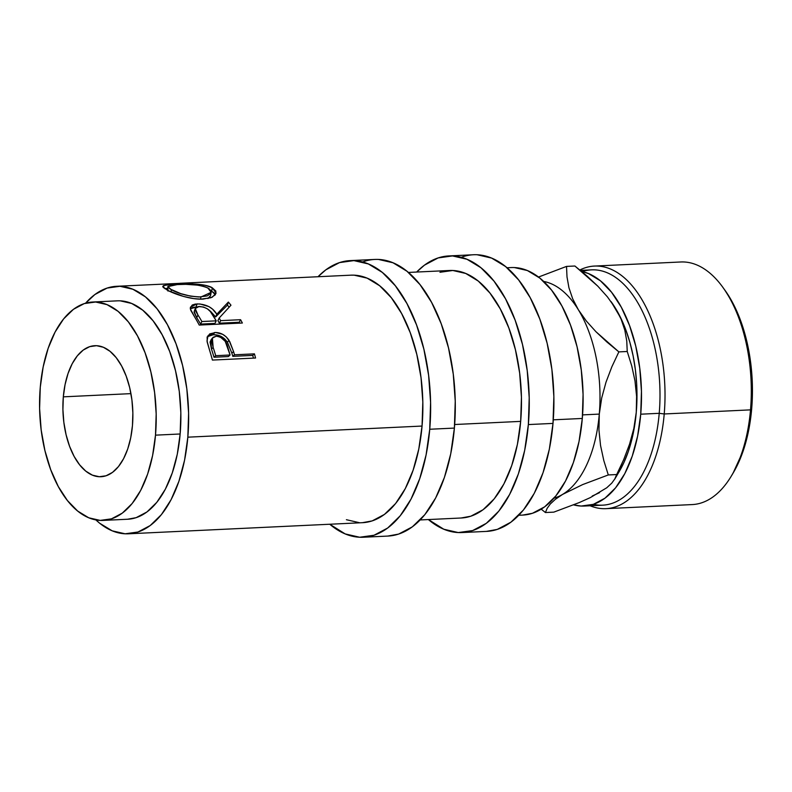 <?xml version="1.0" encoding="UTF-8"?>
<svg xmlns="http://www.w3.org/2000/svg" width="792" height="792" viewBox="0 0 792 792"><rect width="100%" height="100%" fill="white"/><g stroke="black" fill="none" stroke-linecap="round" stroke-linejoin="round"><path stroke-width="1.19" d="M116.671 286.288A123.898 65.924 87.3 0 0 85.595 303.188L94.882 294.535L107.118 288.07L119.958 286.288L132.898 289.258L145.441 296.871L157.093 308.83L167.429 324.69L176.032 343.817L182.586 365.498L186.833 388.892L188.605 413.087L187.833 437.174L422.057 426.056A123.898 65.924 -92.7 0 0 350.886 275.171L190.634 282.774A123.898 65.924 87.3 0 1 192.743 282.744L116.671 286.288A123.898 65.924 87.3 0 1 187.833 437.174L184.566 460.221L178.903 481.328L171.082 499.702L161.39 514.632L150.213 525.542L137.966 532.016L125.126 533.798L112.187 530.828L99.644 523.215L95.881 519.918A123.898 65.924 87.3 0 0 128.413 533.798L362.637 522.68A123.898 65.924 -92.7 0 0 422.057 426.056L422.819 401.98L421.047 377.774L416.8 354.38L410.256 332.709L401.643 313.573L391.317 297.723L379.655 285.754L367.112 278.14L354.182 275.171L350.638 275.18M207.464 336.669L213.187 334.739C219.077 334.551 223.829 337.065 227.443 342.283L224.75 338.996L221.176 336.461L217.137 335.026L213.187 334.739L214.652 332.521C220.503 332.323 225.284 334.917 229.007 340.303L227.443 342.283L229.007 340.303L233.541 351.519L231.868 353.163L227.443 342.283L231.868 353.163A120.245 63.984 -92.7 0 1 232.798 356.351L234.501 354.796L232.798 356.351A120.245 63.984 -92.7 0 0 231.868 353.163L233.541 351.519A123.898 65.924 87.3 0 1 234.501 354.796L254.42 353.856L252.717 355.4L232.798 356.351L252.717 355.4A120.245 63.984 -92.7 0 1 253.47 358.123A120.245 63.984 -92.7 0 0 252.717 355.4L254.42 353.856A123.898 65.924 87.3 0 1 255.559 358.024L212.414 360.073A123.898 65.924 -92.7 0 0 209.821 351.044L207.207 342.164L207.148 337.61L209.741 333.877L215.652 332.501L222.661 334.303L226.264 336.917L229.779 341.679L233.541 351.519A123.898 65.924 87.3 0 1 234.501 354.796L254.42 353.856A123.898 65.924 87.3 0 1 255.559 358.024L212.414 360.073A123.898 65.924 87.3 0 0 209.821 351.044L206.999 341.005L208.098 335.491L214.652 332.521L213.187 334.739L211.385 334.937M197.515 306.959L196.109 306.979L197.05 303.92C206.187 304.128 212.771 307.563 216.81 314.216L215.622 316.958L216.81 314.216L228.353 302.069L227.423 305.138L215.622 316.958L227.423 305.138A120.245 63.984 -92.7 0 1 229.116 307.138A120.245 63.984 -92.7 0 0 227.423 305.138L228.353 302.069A123.898 65.924 87.3 0 1 230.967 305.207L219.166 318.028L217.909 320.661A120.245 63.984 -92.7 0 1 219.364 323.195L220.661 320.641L219.364 323.195A120.245 63.984 -92.7 0 0 217.909 320.661L219.166 318.028A123.898 65.924 87.3 0 1 220.661 320.641L240.58 319.701L239.283 322.255L219.364 323.195L239.283 322.255A120.245 63.984 -92.7 0 1 239.768 323.136A120.245 63.984 -92.7 0 0 239.283 322.255L240.58 319.701A123.898 65.924 87.3 0 1 242.372 323.017L199.218 325.067A123.898 65.924 -92.7 0 0 195.149 317.83L190.387 309.038L190.318 307.811L192.268 305.009L195.228 304.088L199.921 303.97L208.979 306.633L212.593 309.177L216.81 314.216L228.353 302.069A123.898 65.924 87.3 0 1 230.967 305.207L219.166 318.028A123.898 65.924 87.3 0 1 220.661 320.641L240.58 319.701A123.898 65.924 87.3 0 1 242.372 323.017L199.218 325.067A123.898 65.924 87.3 0 0 195.149 317.83L190.783 310.345L190.476 307.078L197.05 303.92L196.109 306.979L192.664 307.504L190.298 308.791M168.508 290.753L163.132 287.357L163.36 285.635L171.102 284.308L185.11 283.803L205.128 285.298L212.187 287.714L215.889 291.1L215.375 294.753L210.979 297.733L200.96 299.138L193.604 298.584L183.378 296.396L168.508 290.753M146.025 284.922L192.743 282.744A123.898 65.924 87.3 0 0 190.298 282.793L179.972 283.298L190.298 282.793A123.898 65.924 87.3 0 1 190.634 282.774M103.069 520.403L127.72 519.235A109.316 58.163 -92.7 0 0 180.15 433.986L155.499 435.154A109.316 58.163 87.3 0 1 103.069 520.403A109.316 58.163 87.3 0 1 40.273 387.268L43.164 366.934L48.154 348.312L55.064 332.095L63.608 318.919L73.478 309.296L84.279 303.583L95.614 302.009L107.029 304.633L118.087 311.355L128.373 321.908L137.491 335.897L145.085 352.787L150.866 371.913L154.608 392.545L156.172 413.899L155.499 435.154L180.15 433.986A109.316 58.163 -92.7 0 0 117.364 300.841L92.704 302.019A109.316 58.163 87.3 0 1 155.499 435.154L152.608 455.489L147.619 474.111L140.719 490.327L132.165 503.504L122.295 513.127L111.494 518.839L100.168 520.403L88.754 517.79L77.685 511.068L67.399 500.514L58.281 486.526L50.688 469.636L44.906 450.509L41.164 429.878L39.6 408.523L40.273 387.268A109.316 58.163 87.3 0 1 92.704 302.019M63.32 396.841L130.937 393.634L63.32 396.841A65.588 34.898 87.3 0 1 94.783 345.698A65.588 34.898 87.3 0 1 132.452 425.581A65.588 34.898 87.3 0 1 101 476.725A65.588 34.898 87.3 0 1 63.32 396.841L62.914 409.593L63.855 422.413L66.102 434.788L69.567 446.272L74.121 456.4L79.596 464.795L85.764 471.121L92.407 475.15L99.257 476.725L106.049 475.784L112.533 472.359L118.454 466.587L123.582 458.677L127.73 448.955L130.72 437.778L132.452 425.581L132.858 412.83L131.917 400.01L129.68 387.635L126.205 376.15L121.651 366.023L116.176 357.628L110.009 351.302L103.366 347.262L96.525 345.688L89.724 346.639L83.239 350.064L77.319 355.836L72.191 363.736L68.053 373.468L65.053 384.645L63.32 396.841M363.32 537.243A138.471 73.676 87.3 0 1 329.769 524.245L345.183 533.917L359.647 537.243L373.992 535.253L387.684 528.017L400.178 515.83L411.008 499.138L419.75 478.606L426.076 455.004L429.739 429.254A138.471 73.676 87.3 0 1 363.32 537.243L387.981 536.065A138.471 73.676 -92.7 0 0 454.39 428.086L429.739 429.254L430.591 402.336L428.611 375.279L423.868 349.143L416.543 324.918L406.93 303.534L395.376 285.813L382.348 272.438L368.329 263.934L353.875 260.608L339.53 262.598L325.839 269.834L318.018 276.735A138.471 73.676 87.3 0 1 350.193 260.608A138.471 73.676 87.3 0 1 429.739 429.254L454.39 428.086A138.471 73.676 -92.7 0 0 374.854 259.439A138.471 73.676 -92.7 0 0 362.617 261.984M461.944 532.561A138.471 73.676 87.3 0 1 428.383 519.562L443.807 529.234L458.261 532.561L472.616 530.571L486.298 523.334L498.802 511.147L509.622 494.455L518.374 473.923L524.69 450.321L528.353 424.571A138.471 73.676 87.3 0 1 461.944 532.561L486.595 531.392A138.471 73.676 -92.7 0 0 553.004 423.403L528.353 424.571L529.214 397.653L527.224 370.607L522.482 344.461L515.166 320.235L505.543 298.851L494 281.13L480.962 267.765L466.953 259.251L452.489 255.925L438.144 257.925L424.462 265.152L416.632 272.052A138.471 73.676 87.3 0 1 448.817 255.935A138.471 73.676 87.3 0 1 528.353 424.571L553.004 423.403A138.471 73.676 -92.7 0 0 473.467 254.757A138.471 73.676 -92.7 0 0 461.241 257.301M724.591 289.743L722.601 287.001A121.433 64.607 87.3 0 1 750.509 409.87L751.667 408.929A117.79 62.677 -92.7 0 0 724.591 289.743A117.79 62.677 -92.7 0 0 723.601 288.397M584.239 506.048A117.79 62.677 87.3 0 1 573.596 504.87L581.11 506.048L593.307 504.356L604.949 498.208L615.582 487.832L624.799 473.636L632.234 456.172L637.609 436.095L640.728 414.196A117.79 62.677 87.3 0 1 584.239 506.048L602.722 505.167A117.79 62.677 -92.7 0 0 659.221 413.315L640.728 414.196L641.451 391.298L639.768 368.28L635.738 346.045L629.511 325.443L621.324 307.247L611.503 292.179L600.415 280.804L588.496 273.567L581.605 271.418A117.79 62.677 87.3 0 1 640.728 414.196L659.221 413.315A117.79 62.677 -92.7 0 0 591.555 269.864A117.79 62.677 -92.7 0 0 582.377 271.587A117.79 62.677 87.3 0 1 659.221 413.315L664.221 413.968A121.433 64.607 -92.7 0 0 579.863 269.993A121.433 64.607 87.3 0 1 594.465 266.072A121.433 64.607 87.3 0 1 664.221 413.968L750.509 409.87A121.433 64.607 -92.7 0 0 680.754 261.984L594.465 266.072M614.948 478.754L611.771 483.14L606.751 487.773L590.387 497.574L579.417 502.504L553.796 512.137L545.421 512.533L547.153 508.325L550.341 503.94L555.36 499.307L562.567 494.416L582.684 484.575L608.306 474.943L603.811 460.578L600.554 445.54L598.95 430.066L599.287 414.097A109.316 58.163 87.3 0 1 562.567 494.416L582.684 484.575L608.306 474.943L616.691 474.547L614.691 479.2L619.196 471.596A109.316 58.163 -92.7 0 0 636.263 412.335A109.316 58.163 -92.7 0 0 615.374 308.068L621.116 319.176L624.829 330.205L626.759 341.005L627.234 351.49L631.729 365.855L634.986 380.893L636.6 396.366L636.263 412.335L633.838 428.472L629.551 444.203L623.7 459.617L614.948 478.754L611.771 483.14L606.751 487.773L590.387 497.574L579.417 502.504L553.796 512.137L545.421 512.533L541.213 509.177L545.421 512.533L547.153 508.325L550.341 503.94L555.36 499.307L562.567 494.416A109.316 58.163 87.3 0 1 553.964 498.178A109.316 58.163 -92.7 0 0 562.567 494.416A109.316 58.163 -92.7 0 0 599.287 414.097L582.585 414.889L599.287 414.097L601.702 397.96L605.999 382.219L611.85 366.815L618.859 351.886L595.94 331.719L586.327 321.007L578.388 309.82A109.316 58.163 -92.7 0 0 543.678 281.447A109.316 58.163 87.3 0 1 578.388 309.82A109.316 58.163 87.3 0 1 599.287 414.097A109.316 58.163 -92.7 0 0 578.388 309.82L572.646 298.713L568.923 287.694L567.003 276.883L566.518 266.409L538.511 277.052L566.518 266.409L574.903 266.013L597.821 286.179L607.434 296.891L615.374 308.068A109.316 58.163 -92.7 0 0 611.137 301.722A109.316 58.163 -92.7 0 0 610.978 301.505M518.78 515.265L522.888 515.077A123.898 65.924 -92.7 0 0 582.308 418.453L553.291 419.829L582.308 418.453A123.898 65.924 -92.7 0 0 511.137 267.567L507.028 267.755M420.156 519.948L461.251 517.998A123.898 65.924 -92.7 0 0 520.671 421.384L454.667 424.512L520.671 421.384A123.898 65.924 -92.7 0 0 449.51 270.488L408.405 272.438M522.661 515.087L532.432 513.295L544.678 506.821L555.865 495.911L565.547 480.982L573.378 462.607L579.031 441.5L582.308 418.453L583.07 394.367L581.298 370.171L577.061 346.777L570.507 325.096L561.904 305.969L551.569 290.11L539.906 278.15L527.373 270.537L514.434 267.567M623.7 459.617L616.691 474.547L608.306 474.943L603.811 460.578L600.554 445.54L598.95 430.066L599.287 414.097L601.702 397.96L605.999 382.219L611.85 366.815L618.859 351.886L627.234 351.49L631.729 365.855L634.986 380.893L636.6 396.366L636.263 412.335L633.838 428.472L629.551 444.203M578.388 309.82L572.646 298.713L568.923 287.694L567.003 276.883L566.518 266.409L574.903 266.013L586.882 275.913L597.821 286.179L607.434 296.891L615.374 308.068L621.116 319.176L624.829 330.205L626.759 341.005L627.234 351.49L618.859 351.886L606.87 341.976L595.94 331.719L586.327 321.007L578.388 309.82M592.258 496.02L599.554 492.654M618.799 472.27L623.977 462.419L628.383 451.301L631.937 439.105L634.58 426.047L636.263 412.335L636.966 398.218L636.669 383.942L635.372 369.735L633.115 355.846L629.917 342.51L625.848 329.967L620.968 318.424L611.048 301.603M605.979 508.662L692.267 504.573A121.433 64.607 -92.7 0 0 750.509 409.87L664.221 413.968A121.433 64.607 87.3 0 1 605.979 508.662A121.433 64.607 87.3 0 1 590.119 505.771A121.433 64.607 -92.7 0 0 664.221 413.968L659.221 413.315A117.79 62.677 87.3 0 1 593.416 504.316M733.095 473.091L743.183 450.905L748.559 430.828L751.667 408.929L752.4 386.031L750.717 363.023L746.678 340.788L740.451 320.176L732.273 301.98L724.442 289.525M750.509 409.87A121.433 64.607 87.3 0 1 731.551 475.705L733.283 472.784A117.79 62.677 -92.7 0 0 751.667 408.929L750.509 409.87M461.023 518.008L470.795 516.216L483.041 509.751L494.228 498.841L503.92 483.912L511.741 465.538L517.394 444.421L520.671 421.384L521.443 397.297L519.661 373.091L515.424 349.708L508.87 328.027L500.267 308.89L489.931 293.04L478.269 281.071L465.736 273.458L452.796 270.488L439.956 272.27M486.337 531.402L497.267 529.403L510.949 522.166L523.453 509.979L534.283 493.287L543.025 472.755L549.351 449.153L553.004 423.403L553.865 396.485L551.885 369.438L547.143 343.292L539.817 319.067L530.194 297.683L518.651 279.962L505.623 266.587L491.604 258.083L477.15 254.757M346.401 519.71L359.34 522.68M362.409 522.69L372.181 520.898L384.427 514.424L395.604 503.524L405.296 488.595L413.117 470.22L418.78 449.104L422.057 426.056L187.833 437.174A123.898 65.924 87.3 0 1 128.413 533.798M387.724 536.085L398.653 534.075L412.335 526.848L424.829 514.652L435.659 497.97L444.411 477.437L450.727 453.836L454.39 428.086L455.242 401.168L453.262 374.111L448.519 347.975L441.203 323.74L431.581 302.366L420.037 284.645L406.999 271.27L392.99 262.766L378.526 259.439M199.129 297L207.247 295.891L210.642 293.545L210.91 290.674L208.89 288.595L205.286 286.843L198.436 285.209L185.803 284.318L174.359 284.684L167.973 286.298L168.28 287.526L170.3 289.11L180.715 293.604L190.664 296.188L199.129 297M216.236 320.849L210.325 311.523L207.435 308.86L203.386 306.999L198.248 306.553L195.367 308.266L195.475 310.721L197.921 314.988A123.898 65.924 87.3 0 1 201.861 321.532L216.236 320.849L201.861 321.532L200.564 324.086A120.245 63.984 -92.7 0 0 196.743 317.731L197.921 314.988L195.258 308.494L199.158 306.464C205.603 307.009 210.038 309.672 212.464 314.454L216.236 320.849L214.939 323.403L216.236 320.849M230.086 355.004L225.205 341.322L220.265 336.996L216.246 336.194L213.097 337.313L211.593 340.025L213.137 347.411A123.898 65.924 87.3 0 1 215.701 355.687L230.086 355.004L215.701 355.687L213.998 357.242A120.245 63.984 -92.7 0 0 211.504 349.203L213.137 347.411L212.385 338.065L216.246 336.194C222.433 337.085 226.264 340.708 227.73 347.074L230.086 355.004L228.373 356.558L230.086 355.004M177.774 284.467C189.862 283.655 199.891 284.823 207.85 287.971L211.167 292.327L201 296.96C189.159 296.515 179.269 294.099 171.349 289.704L167.864 286.615L177.774 284.467M167.874 286.615L167.637 290.298M171.072 291.961L171.349 289.704L171.072 291.961M200.485 299.128L201 296.96L200.485 299.128M209.999 296.861L207.92 298.564L210.563 295.604L211.157 292.347M195.268 308.494L194.198 311.484L196.743 317.731L197.921 314.988A123.898 65.924 87.3 0 1 201.861 321.532L200.564 324.086L214.939 323.403L200.564 324.086A120.245 63.984 -92.7 0 0 196.743 317.731L194.07 312.216M212.375 338.075L210.801 340.204L211.504 349.203L213.137 347.411A123.898 65.924 87.3 0 1 215.701 355.687L213.998 357.242L228.373 356.558L213.998 357.242A120.245 63.984 -92.7 0 0 211.504 349.203L210.038 342.035L211.573 339.402M167.538 288.258L164.845 288.694L167.538 288.258M210.969 290.812L211.751 291.199L212.187 287.714C205.227 283.546 187.12 283.457 175.339 284.061L166.112 284.843L162.707 286.447L167.043 289.981C174.24 294.07 191.347 299.911 203.247 299.089L212.276 297.188L216.137 293.089L212.187 287.714L211.751 291.199L215.394 294.723L214.008 292.753L210.325 290.515M167.973 291.08L168.062 289.565M210.434 311.187L215.622 316.958L210.434 311.187M194.327 311.207L195.119 310.315M209.761 335.353L207.088 337.046M127.522 519.245L136.145 517.661L146.956 511.959L156.816 502.326L165.37 489.159L172.27 472.943L177.269 454.311L180.15 433.986L180.833 412.731L179.269 391.377L175.517 370.735L169.745 351.608L162.142 334.729L153.034 320.74L142.748 310.187L131.68 303.465L120.265 300.841M175.339 284.061L175.339 284.615L175.339 284.061M190.337 308.751L196.802 306.969M350.193 260.608L374.854 259.439M448.817 255.935L473.467 254.757M580.358 270.399L591.555 269.864"/></g></svg>
